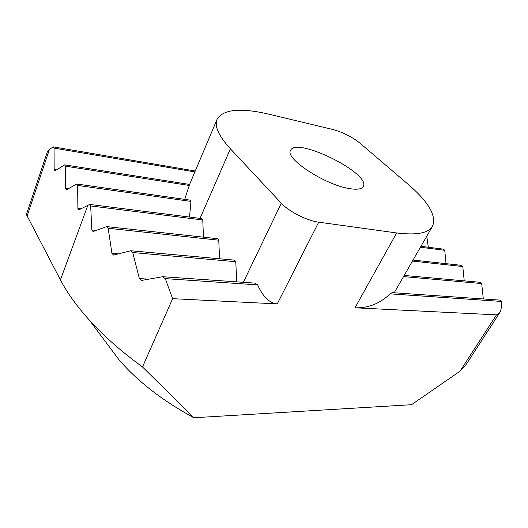 <?xml version="1.0" encoding="UTF-8"?>
<svg xmlns="http://www.w3.org/2000/svg" width="528" height="528" viewBox="0 0 528 528"><rect width="100%" height="100%" fill="white"/><g stroke="black" fill="none" stroke-linecap="round" stroke-linejoin="round"><path stroke-width="0.79" d="M396.647 232.954C416.625 235.409 428.597 233.138 432.564 226.149C436.729 215.708 428.366 201.577 407.477 183.744L359.687 142.923C351.879 136.792 343.048 132.343 333.201 129.578L270.158 114.484C241.091 107.534 223.41 109.105 217.114 119.203C214.19 125.987 218.618 135.861 230.406 148.817L281.305 203.214C288.75 211.457 307.085 220.757 318.707 222.176L396.647 232.954L354.988 307.791L496.478 314.86L459.994 371.224L465.095 366.109L499.587 312.919C501.158 310.299 501.805 306.471 501.527 301.429L500.108 300.122L392.146 292.631L390.119 293.872L501.527 301.429M459.994 371.224L411.53 404.705L193.835 417.754L142.507 366.96C121.48 351.641 103.785 336.059 89.43 320.199C76.811 306.214 67.142 292.769 60.416 279.873L87.813 205.359L89.674 204.428L90.671 205.94L91.839 229.944L93.047 231.548L106.696 226.604L108.167 228.261L111.929 253.348L113.639 255.09L130.72 250.754L132.726 252.549L139.372 278.566L141.643 280.427L162.65 276.712L165.264 278.626L257.664 284.889C262.911 296.782 269.438 303.118 277.253 303.904L172.63 298.676L142.507 366.96M89.43 320.199L119.031 359.825C137.762 381.48 162.697 400.792 193.835 417.754M349.246 188.555C357.086 189.875 361.766 189.189 363.29 186.503C371.237 173.587 296.056 136.27 290.578 150.407C284.493 158.189 324.839 184.859 349.246 188.555M354.988 307.791C368.214 308.24 379.922 303.607 390.119 293.872M130.72 250.754L234.518 260.126L235.772 261.703L236.729 281.846M89.674 204.428L201.663 218.585L202.772 219.985L203.458 237.171M106.696 226.604L217.582 238.709L218.757 240.194L219.569 258.773M60.416 279.873L26.407 214.559L47.355 151.76L49.401 149.47L53.269 146.863L54.054 148.111L54.153 169.541L54.952 170.848L64.64 164.855L65.479 166.181L65.644 188.384L66.495 189.77L76.751 184.001L190.469 200.178L190.945 201.412L189.532 217.054M64.64 164.855L189.611 184.437L184.681 199.353M76.751 184.001L77.642 185.42L77.88 208.441L78.784 209.926L87.813 205.359M172.63 298.676L165.264 278.626M420.955 246.319L443.487 249.17L444.741 250.298L446.041 263.663M420.42 247.249L444.741 250.298M90.671 205.94L202.772 219.985M77.88 208.441L80.975 208.817M91.839 229.944L96.122 230.393M77.642 185.42L190.945 201.412M428.314 247.249L426.769 236.214M413.048 260.06L461.459 265.346L462.779 266.528L464.224 280.856M412.447 261.096L462.779 266.528M108.167 228.261L218.757 240.194M65.644 188.384L68.317 188.747M111.929 253.348L118.206 253.889M65.479 166.181L189.275 185.46M404.191 275.438L480.315 282.308L481.694 283.556L483.318 298.96M403.517 276.606L481.694 283.556M132.726 252.549L235.772 261.703M54.153 169.541L56.496 169.897M139.372 278.566L148.533 279.173M54.054 148.111L194.865 171.93M53.269 146.863L195.254 171.013M162.65 276.712L255.011 283.12L257.664 284.889M496.478 314.86L499.587 312.919M318.707 222.176L277.253 303.904M243.349 282.308L281.305 203.214M200.046 218.381L230.406 148.817M27.073 216.236L49.401 149.47M394.211 292.776L432.564 226.149M189.592 184.437L217.114 119.203"/></g></svg>
